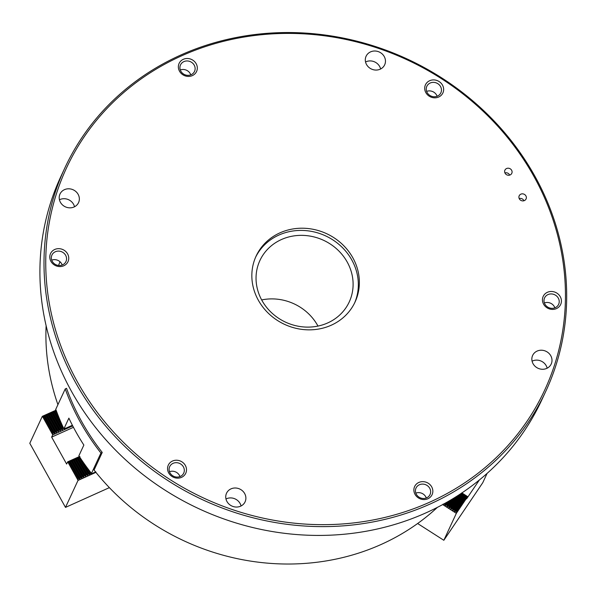 <?xml version="1.0" encoding="UTF-8"?>
<svg xmlns="http://www.w3.org/2000/svg" width="596" height="596" viewBox="0 0 596 596"><rect width="100%" height="100%" fill="white"/><g stroke="black" fill="none" stroke-linecap="round" stroke-linejoin="round"><path stroke-width="0.89" d="M60.01 261.748A230.294 211.036 24.9 0 0 58.557 265.458M46.123 325.736A230.294 211.036 24.9 0 0 57.924 404.654M89.065 470.274L91.188 473.999L100.925 453.02A230.294 211.036 -155.1 0 1 65.24 388.912L66.551 388.316A230.294 211.036 24.9 0 0 102.236 452.431L94.064 470.035A230.294 211.036 24.9 0 0 381.38 544.357A230.294 211.036 24.9 0 0 437.352 507.397M91.188 473.999L95.628 472.002M65.62 428.092L63.899 428.867A230.294 211.036 -155.1 0 1 55.994 409.847L55.741 410.398L57.112 412.857M65.24 388.912L55.659 409.541L55.741 410.398M100.925 453.02L102.236 452.431M90.823 473.425L91.076 472.874A230.294 211.036 -155.1 0 1 78.881 455.791L83.865 445.063A230.294 211.036 -155.1 0 1 68.875 418.139L63.899 428.867M65.918 428.174L72.384 425.261M169.488 471.712A7.726 7.077 -155.1 0 1 179.97 476.577M172.49 461.051A9.618 8.813 -155.1 0 1 185.356 465.446A9.618 8.813 -155.1 0 1 181.556 477.336A9.618 8.813 -155.1 0 1 168.698 472.941A9.618 8.813 -155.1 0 1 172.49 461.051M180.35 476.42A7.726 7.077 24.9 0 0 183.717 473.135A7.726 7.077 24.9 0 0 181.825 464.887A7.726 7.077 24.9 0 0 173.064 463.338A7.726 7.077 24.9 0 0 169.696 466.623A7.726 7.077 24.9 0 0 171.588 474.878A7.726 7.077 24.9 0 0 180.35 476.42M415.814 493.123A7.726 7.077 -155.1 0 1 426.296 497.988M418.824 482.462A9.618 8.813 -155.1 0 1 431.69 486.85A9.618 8.813 -155.1 0 1 427.891 498.748A9.618 8.813 -155.1 0 1 415.025 494.352A9.618 8.813 -155.1 0 1 418.824 482.462M426.676 497.831A7.726 7.077 24.9 0 0 430.044 494.546A7.726 7.077 24.9 0 0 428.159 486.299A7.726 7.077 24.9 0 0 419.398 484.749A7.726 7.077 24.9 0 0 416.03 488.035A7.726 7.077 24.9 0 0 417.915 496.282A7.726 7.077 24.9 0 0 426.676 497.831M544.386 302.962A7.726 7.077 -155.1 0 1 554.869 307.827M547.396 292.301A9.618 8.813 -155.1 0 1 560.262 296.689A9.618 8.813 -155.1 0 1 556.463 308.586A9.618 8.813 -155.1 0 1 543.597 304.191A9.618 8.813 -155.1 0 1 547.396 292.301M555.248 307.67A7.726 7.077 24.9 0 0 558.616 304.385A7.726 7.077 24.9 0 0 556.731 296.137A7.726 7.077 24.9 0 0 547.97 294.588A7.726 7.077 24.9 0 0 544.602 297.873A7.726 7.077 24.9 0 0 546.487 306.128A7.726 7.077 24.9 0 0 555.248 307.67M426.632 91.389A7.726 7.077 -155.1 0 1 437.114 96.254M429.642 80.728A9.618 8.813 -155.1 0 1 442.5 85.124A9.618 8.813 -155.1 0 1 438.701 97.014A9.618 8.813 -155.1 0 1 425.842 92.618A9.618 8.813 -155.1 0 1 429.642 80.728M437.494 96.098A7.726 7.077 24.9 0 0 440.861 92.812A7.726 7.077 24.9 0 0 438.969 84.565A7.726 7.077 24.9 0 0 430.215 83.015A7.726 7.077 24.9 0 0 426.84 86.301A7.726 7.077 24.9 0 0 428.733 94.555A7.726 7.077 24.9 0 0 437.494 96.098M180.297 69.978A7.726 7.077 -155.1 0 1 190.78 74.843M183.307 59.317A9.618 8.813 -155.1 0 1 196.166 63.712A9.618 8.813 -155.1 0 1 192.374 75.603A9.618 8.813 -155.1 0 1 179.508 71.207A9.618 8.813 -155.1 0 1 183.307 59.317M191.16 74.686A7.726 7.077 24.9 0 0 194.527 71.401A7.726 7.077 24.9 0 0 192.642 63.154A7.726 7.077 24.9 0 0 183.881 61.611A7.726 7.077 24.9 0 0 180.513 64.897A7.726 7.077 24.9 0 0 182.398 73.144A7.726 7.077 24.9 0 0 191.16 74.686M51.725 260.139A7.726 7.077 -155.1 0 1 62.208 265.004M54.735 249.478A9.618 8.813 -155.1 0 1 67.594 253.874A9.618 8.813 -155.1 0 1 63.802 265.764A9.618 8.813 -155.1 0 1 50.936 261.368A9.618 8.813 -155.1 0 1 54.735 249.478M62.587 264.848A7.726 7.077 24.9 0 0 65.955 261.562A7.726 7.077 24.9 0 0 64.07 253.315A7.726 7.077 24.9 0 0 55.309 251.765A7.726 7.077 24.9 0 0 51.941 255.051A7.726 7.077 24.9 0 0 53.826 263.305A7.726 7.077 24.9 0 0 62.587 264.848M506.57 168.526A3.785 3.472 -155.1 0 1 511.785 173.332A3.785 3.472 -155.1 0 1 505.84 174.181A3.785 3.472 -155.1 0 1 506.57 168.526M520.844 194.169A3.785 3.472 -155.1 0 1 526.059 198.975A3.785 3.472 -155.1 0 1 520.114 199.824A3.785 3.472 -155.1 0 1 520.844 194.169M546.741 368.395A10.229 9.372 24.9 0 0 551.196 364.052A10.229 9.372 24.9 0 0 548.7 353.13A10.229 9.372 24.9 0 0 537.1 351.089A10.229 9.372 24.9 0 0 532.645 355.44A10.229 9.372 24.9 0 0 535.141 366.354A10.229 9.372 24.9 0 0 546.741 368.395M547.158 368.194A10.229 9.372 24.9 0 0 532.504 360.99A10.229 9.372 24.9 0 0 532.079 361.191M380.203 69.188A10.229 9.372 24.9 0 0 384.658 64.845A10.229 9.372 24.9 0 0 382.163 53.923A10.229 9.372 24.9 0 0 370.563 51.882A10.229 9.372 24.9 0 0 366.108 56.225A10.229 9.372 24.9 0 0 368.604 67.147A10.229 9.372 24.9 0 0 380.203 69.188M380.62 68.987A10.229 9.372 24.9 0 0 365.966 61.783A10.229 9.372 24.9 0 0 365.542 61.984M74.09 206.976A10.229 9.372 24.9 0 0 78.553 202.625A10.229 9.372 24.9 0 0 76.057 191.711A10.229 9.372 24.9 0 0 64.457 189.662A10.229 9.372 24.9 0 0 60.002 194.013A10.229 9.372 24.9 0 0 62.498 204.927A10.229 9.372 24.9 0 0 74.09 206.976M74.515 206.775A10.229 9.372 24.9 0 0 59.861 199.571A10.229 9.372 24.9 0 0 59.436 199.772M240.628 506.183A10.229 9.372 24.9 0 0 245.09 501.832A10.229 9.372 24.9 0 0 242.587 490.918A10.229 9.372 24.9 0 0 230.995 488.869A10.229 9.372 24.9 0 0 226.54 493.22A10.229 9.372 24.9 0 0 229.035 504.134A10.229 9.372 24.9 0 0 240.628 506.183M241.052 505.982A10.229 9.372 24.9 0 0 226.398 498.777A10.229 9.372 24.9 0 0 225.973 498.979M64.86 167.923L60.777 176.721A265.138 242.967 24.9 0 0 125.532 459.769A265.138 242.967 24.9 0 0 426.155 512.776A265.138 242.967 24.9 0 0 541.734 400.043L545.824 391.244A265.138 242.967 -155.1 0 1 430.238 503.978A265.138 242.967 -155.1 0 1 129.623 450.963A265.138 242.967 -155.1 0 1 64.86 167.923A265.138 242.967 -155.1 0 1 180.446 55.19A265.138 242.967 -155.1 0 1 481.061 108.196A265.138 242.967 -155.1 0 1 545.824 391.244M181.415 55.92A263.626 241.574 24.9 0 0 77.338 381.775A263.626 241.574 24.9 0 0 429.783 502.145A263.626 241.574 24.9 0 0 533.852 176.289A263.626 241.574 24.9 0 0 181.415 55.92M279.904 232.872A54.541 49.982 -155.1 0 1 341.746 243.771A54.541 49.982 -155.1 0 1 355.067 302.001A54.541 49.982 -155.1 0 1 331.294 325.192A54.541 49.982 -155.1 0 1 269.452 314.286A54.541 49.982 -155.1 0 1 256.131 256.064A54.541 49.982 -155.1 0 1 279.904 232.872M327.77 322.905A49.237 45.125 24.9 0 0 349.234 301.971A49.237 45.125 24.9 0 0 337.209 249.404A49.237 45.125 24.9 0 0 281.379 239.562A49.237 45.125 24.9 0 0 259.916 260.497A49.237 45.125 24.9 0 0 271.94 313.064A49.237 45.125 24.9 0 0 327.77 322.905M354.546 303.096A54.541 49.982 24.9 0 0 340.241 245.537A54.541 49.982 24.9 0 0 278.883 235.07A54.541 49.982 24.9 0 0 255.632 257.167M445.339 503.113A230.294 211.036 -155.1 0 1 444.847 503.627L445.234 503.225M444.698 503.471L444.586 504.179M443.931 504.097L443.498 504.402L443.774 503.993L444.296 504.328M261.674 299.93A49.237 45.125 -155.1 0 1 317.973 326.072M56.21 411.247L55.853 411.404L58.132 415.509M90.465 472.792L90.108 472.956L87.321 467.942M64.621 428.539L64.107 429.165L63.258 428.114L62.803 428.323L53.878 412.29L54.184 411.337L55.853 411.404M63.258 428.114L54.333 412.089M90.108 472.956L89.899 474.483L88.141 473.842L79.216 457.81L79.976 456.655M88.595 473.634L79.67 457.609M62.803 428.323L62.14 430.051L61.291 429.001L60.837 429.209L51.912 413.177L52.672 412.015L53.878 412.29M61.291 429.001L52.366 412.976M88.141 473.842L87.932 475.37L86.174 474.729L77.249 458.697L77.554 457.743L79.216 457.81M86.629 474.52L77.703 458.495M60.837 429.209L60.174 430.938L59.324 429.887L58.87 430.096L49.945 414.064L50.705 412.901L51.912 413.177M59.324 429.887L50.399 413.862M86.174 474.729L85.511 476.457L84.654 475.407L84.2 475.615L75.282 459.583L76.035 458.421L77.249 458.697M84.654 475.407L75.737 459.382M58.87 430.096L58.207 431.817L57.358 430.774L56.903 430.975L47.978 414.95L48.283 413.989L49.945 414.064M57.358 430.774L48.432 414.749M84.2 475.615L83.544 477.344L82.688 476.293L82.233 476.495L73.315 460.47L73.621 459.509L75.282 459.583M82.688 476.293L73.77 460.268M56.903 430.975L56.24 432.703L55.383 431.66L54.929 431.862L46.011 415.837L46.317 414.876L47.978 414.95M55.383 431.66L46.466 415.628M82.233 476.495L82.024 478.022L80.266 477.381L71.349 461.356L71.654 460.395L73.315 460.47M80.721 477.18L71.803 461.148M55.696 410.309L42.316 416.328L44.044 416.723L44.35 415.762L46.011 415.837M95.926 472.375L78.002 480.443L65.486 507.397L29.8 443.29L42.316 416.328M54.929 431.862L54.72 433.389L52.962 432.748L44.044 416.723M53.416 432.547L44.499 416.515M72.712 425.902L52.664 434.924L51.643 437.121L66.633 464.053L67.653 461.848L69.382 462.243L69.687 461.282L71.349 461.356M72.436 425.365L71.878 425.492M70.492 426.118L70.015 426.505M68.525 427.004L67.944 427.265M66.551 427.891L65.97 428.152M52.962 432.748L52.664 434.924M73.45 427.31L51.643 437.121M79.387 456.566L67.653 461.848M80.266 477.381L80.058 478.908L78.299 478.268L69.382 462.243M78.754 478.067L69.836 462.034M95.8 471.823L95.353 472.025M93.833 472.71L93.378 472.911M91.866 473.597L91.412 473.798M78.299 478.268L78.002 480.443M109.381 487.64L65.486 507.397M77.912 480.078L67.847 461.997M52.575 434.558L42.51 416.477M444.936 503.657L445.853 502.823M449.295 500.849L446.65 504.76L447.097 505.043L450.345 500.23M453.906 498.077L448.565 505.982L449.004 506.265L454.994 497.407M458.689 495.053L450.472 507.203L450.919 507.487L459.821 494.315M461.542 492.989L462.563 494.3L452.826 508.708L450.703 509.014L450.919 507.487M462.123 494.017L452.386 508.425M462.563 494.3L463.45 494.211L464.478 495.529L454.741 509.93L452.617 510.236L452.826 508.708M464.038 495.246L454.294 509.647M442.679 504.581L456.35 513.327L456.648 511.152L456.208 510.869L454.964 511.74L454.524 511.457L454.741 509.93M417.625 523.512L443.834 540.281L456.35 513.327M450.472 507.203L449.235 508.068L448.795 507.792L449.004 506.265M448.565 505.982L447.32 506.846L446.881 506.563L447.097 505.043M446.65 504.76L445.406 505.624L444.974 505.341L445.182 503.821M443.498 504.402L443.059 504.119M464.478 495.529L465.364 495.432L466.385 496.751L456.648 511.152M465.945 496.468L456.208 510.869M461.9 492.937L467.644 496.617L466.623 498.815L479.34 480.018M466.385 496.751L467.644 496.617M487.088 473.41L482.79 482.663L443.834 540.281M467.54 496.736L456.551 512.992M509.647 175.12A3.636 3.33 24.9 0 0 504.931 172.929M523.921 200.763A3.636 3.33 24.9 0 0 519.205 198.572M52.753 434.275L42.83 416.448M78.091 479.795L68.168 461.967M80.058 478.908L70.134 461.08M79.611 479.11L69.687 461.282M54.72 433.389L44.797 415.561M54.273 433.59L44.35 415.762M82.024 478.022L72.101 460.194M81.578 478.223L71.654 460.395M56.687 432.502L46.764 414.674M56.24 432.703L46.317 414.876M83.991 477.135L74.068 459.307M83.544 477.344L73.621 459.509M58.654 431.616L48.738 413.788M58.207 431.817L48.283 413.989M85.958 476.249L76.035 458.421M85.511 476.457L75.588 458.629M60.628 430.729L50.705 412.901M60.174 430.938L50.25 413.11M87.932 475.37L78.009 457.542M87.478 475.571L77.554 457.743M62.595 429.843L52.672 412.015M62.14 430.051L52.217 412.223M89.899 474.483L82.539 461.267M89.445 474.684L79.521 456.856M61.217 422.959L54.638 411.136M63.638 428.308L54.184 411.337M467.271 496.654L456.439 512.679M465.364 495.432L454.524 511.457M465.796 495.716L454.964 511.74M463.45 494.211L452.617 510.236M463.889 494.494L453.057 510.511M461.304 493.332L450.703 509.014M461.975 493.264L451.142 509.289M456.424 496.505L448.795 507.792M457.519 495.805L449.235 508.068M451.723 499.403L446.881 506.563M452.781 498.763L447.32 506.846M447.186 502.063L444.974 505.341M448.214 501.474L445.406 505.624"/></g></svg>
